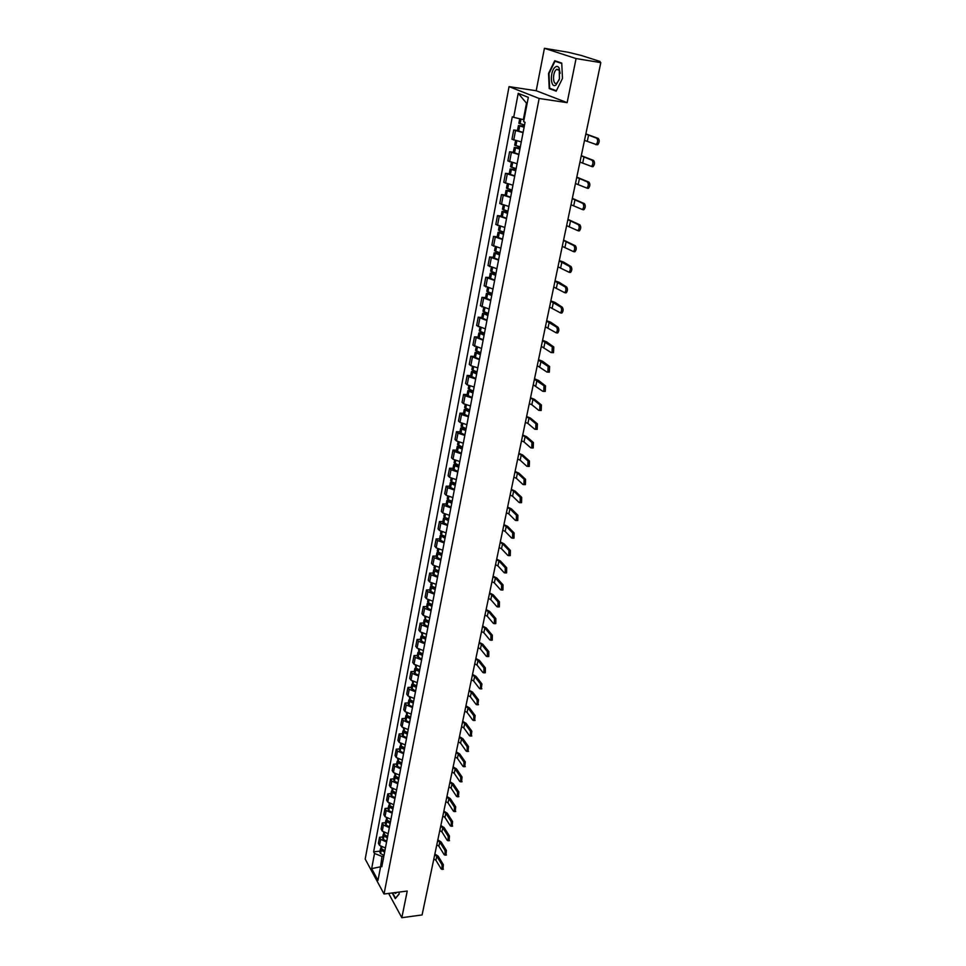 <?xml version="1.0" encoding="UTF-8"?>
<svg xmlns="http://www.w3.org/2000/svg" width="966" height="966" viewBox="0 0 966 966"><rect width="100%" height="100%" fill="white"/><g stroke="black" fill="none" stroke-linecap="round" stroke-linejoin="round"><path stroke-width="1.45" d="M576.074 58.564L544.426 48.3L536.202 90.732L509.046 86.626L365.196 859.064L384.033 894.009L539.149 98.484L567.139 102.65L576.074 58.564L600.804 62.633L422.094 914.935L401.832 917.7L407.241 891.038L384.033 894.009M544.426 48.3L568.419 52.297L581.339 55.485L599.765 61.353L599.934 62.355M388.646 893.417L401.832 917.7M598.546 61.921L600.804 62.633M598.666 61.377L600.103 61.51M523.065 132.656L513.719 129.975L511.968 139.237L521.278 141.942M517.486 130.495L513.719 129.975M518.863 154.536L509.589 151.771L507.85 160.911L517.088 163.701M513.332 152.254L509.589 151.771M514.697 176.15L505.496 173.312L503.781 182.345L512.958 185.218M509.227 173.759L505.496 173.312M510.591 197.499L501.463 194.589L499.772 203.524L508.865 206.47M505.17 195.011L501.463 194.589M506.534 218.618L497.466 215.623L495.8 224.45L504.82 227.469M501.161 216.01L497.466 215.623M502.513 239.471L493.529 236.416L491.875 245.135L500.835 248.226M497.2 236.779L493.529 236.416M498.553 260.096L489.629 256.956L487.999 265.578L496.886 268.741M493.288 257.294L489.629 256.956M494.628 280.478L485.777 277.278L484.159 285.791L492.986 289.027M489.424 277.58L485.777 277.278M490.752 300.619L481.962 297.347L480.368 305.775L489.122 309.072M485.596 297.625L481.962 297.347M486.912 320.531L478.206 317.198L476.624 325.53L485.306 328.887M481.817 317.452L478.206 317.198M483.133 340.225L474.475 336.832L472.917 345.067L481.539 348.485M478.073 337.049L474.475 336.832M479.39 359.69L470.792 356.237L469.247 364.375L470.816 365.667L477.808 367.865M474.378 356.43L470.792 356.237M475.683 378.938L468.703 376.74L467.158 375.424L465.624 383.466L467.17 384.806L474.125 387.016M470.72 375.593L467.158 375.424M472.024 397.968L465.093 395.746L463.559 394.394L462.05 402.351L463.571 403.728L470.478 405.962M467.109 394.539L463.559 394.394M468.401 416.793L461.519 414.547L459.997 413.158L458.5 421.031L460.009 422.432L466.88 424.69M463.535 413.279L459.997 413.158M464.815 435.4L457.981 433.142L456.471 431.717L454.998 439.506L456.495 440.943L463.318 443.213M459.997 431.814L456.471 431.717M461.277 453.815L454.479 451.52L452.994 450.071L451.533 457.775L453.006 459.248L459.792 461.543M456.507 450.144L452.994 450.071M457.775 472.024L451.013 469.718L449.552 468.22L448.103 475.84L449.564 477.349L456.302 479.667M453.042 468.281L449.552 468.22M454.31 490.028L447.596 487.697L446.147 486.176L444.71 493.723L446.159 495.256L452.849 497.587M449.625 486.212L446.147 486.176M450.88 507.85L444.215 505.496L442.778 503.938L441.353 511.4L442.79 512.97L449.444 515.325M446.232 503.962L442.778 503.938M447.487 525.468L440.858 523.101L439.445 521.519L438.045 528.897L439.458 530.491L446.063 532.87M442.887 521.507L439.445 521.519M444.131 542.904L437.55 540.513L436.137 538.907L434.76 546.201L436.161 547.831L442.718 550.222M439.578 538.871L436.137 538.907M440.81 560.147L434.265 557.756L432.877 556.102L431.512 563.335L432.889 564.989L439.421 567.392M436.294 556.054L432.877 556.102M437.526 577.221L431.029 574.806L429.653 573.128L428.288 580.276L429.665 581.955L436.149 584.382M433.058 573.055L429.653 573.128M434.277 594.102L427.817 591.675L426.453 589.972L425.112 597.048L426.465 598.751L432.913 601.202M429.846 589.888L426.453 589.972M431.065 610.814L424.642 608.363L423.289 606.636L421.961 613.639L423.301 615.378L429.713 617.829M426.67 606.527L423.289 606.636M427.878 627.357L421.502 624.881L420.162 623.13L418.846 630.061L420.174 631.824L426.549 634.3M423.531 623.01L420.162 623.13M424.738 643.718L418.387 641.231L417.07 639.456L415.766 646.314L417.083 648.101L423.41 650.589M420.415 639.311L417.07 639.456M421.623 659.911L415.308 657.411L414.003 655.612L412.711 662.398L414.016 664.21L420.307 666.709M417.336 655.455L414.003 655.612M418.532 675.946L412.265 673.435L410.973 671.599L409.693 678.325L410.985 680.161L417.24 682.672M414.293 671.43L410.973 671.599M415.477 691.813L409.246 689.289L407.966 687.43L406.698 694.083L407.978 695.943L414.197 698.478M411.275 687.237L407.966 687.43M412.458 707.51L406.263 704.975L404.995 703.103L403.74 709.684L405.008 711.568L411.19 714.115M408.292 702.886L404.995 703.103M409.463 723.063L403.305 720.515L402.049 718.607L400.818 725.128L402.061 727.036L408.207 729.596M405.334 718.378L402.049 718.607M406.505 738.447L400.383 735.887L399.139 733.967L397.907 740.415L399.151 742.347L405.261 744.919M402.399 733.725L399.139 733.967M403.571 753.685L397.485 751.113L396.253 749.169L395.046 755.557L396.265 757.501L402.339 760.085M399.501 748.916L396.253 749.169M400.673 768.767L394.623 766.183L393.391 764.215L392.196 770.542L393.416 772.51L399.453 775.106M396.64 763.949L393.391 764.215M397.799 783.704L391.773 781.108L390.566 779.127L389.383 785.382L390.59 787.375L396.591 789.983M393.802 778.837L390.566 779.127M394.949 798.496L388.972 795.887L387.764 793.883L386.593 800.077L387.789 802.094L393.754 804.702M390.989 793.581L387.764 793.883M392.136 813.143L386.183 810.522L384.999 808.494L383.828 814.628L385.011 816.668L390.952 819.289M388.199 808.18L384.999 808.494M389.346 827.645L383.43 825.012L382.246 822.96L381.099 829.045L382.27 831.098L388.175 833.73M385.446 822.634L382.246 822.96M386.581 842.002L380.701 839.357L379.529 837.293L378.394 843.318L379.553 845.383L385.422 848.027M382.717 836.942L379.529 837.293M527.146 103.459L526.494 103.193L523.343 119.615L524.019 119.712M523.343 119.615L513.683 117.345L518.223 93.34L528.317 97.361L523.644 121.68L525.057 122.296L381.824 866.719L380.918 865.077L377.984 880.34L371.656 868.615L374.518 853.449L382.017 856.456L380.435 867.613M513.683 117.345L512.306 116.753L373.637 851.843L374.518 853.449M509.046 86.626L539.149 98.484M536.202 90.732L567.139 102.65M556.15 91.19L562.466 78.439L561.753 63.08L554.726 60.713L548.531 73.488L549.231 88.594L556.15 91.19M392.208 892.958L395.299 898.634L399.175 894.009L399.103 892.077M380.592 866.792L371.656 868.615M383.84 856.25L382.017 856.456M380.012 851.131L373.637 851.843M382.524 863.073L380.918 865.077M518.223 93.34L526.494 103.193M551.55 88.944L549.231 88.594M584.49 140.396L596.179 144.502C597.906 142.207 598.087 140.118 596.722 138.235L598.292 138.452C599.657 140.336 599.475 142.425 597.737 144.719L595.768 144.659M524.538 124.988L518.863 123.274L519.72 118.77M524.333 126.099L518.428 125.532L524.103 127.246M518.428 125.532L517.45 130.676L523.113 132.402M524.152 127.041L520.191 125.882L524.284 126.329M585.819 134.093L596.722 138.235M598.292 138.452L585.855 133.9M555.269 67.101C549.557 71.17 550.415 89.633 556.102 84.875L559.423 78.898L559.229 68.248C558.203 66.316 556.875 65.93 555.269 67.101M560.183 73.331L559.495 70.313L556.488 69.431C552.262 72.414 552.721 86.131 556.947 83.004L559.133 79.876M556.368 90.756L549.666 88.232L548.99 73.597L554.991 61.232L561.765 63.515M557.43 61.631L554.991 61.232M394.418 892.681L395.323 893.417L397.062 892.342M399.163 893.828L395.492 898.211L392.594 892.91M579.95 162.095L591.518 166.43C593.209 164.184 593.39 162.119 592.037 160.235L593.595 160.441C594.947 162.324 594.778 164.389 593.076 166.635L592.255 166.732M520.324 146.929L514.685 145.166L515.53 140.698M520.143 147.87L514.262 147.387L519.889 149.162M514.262 147.387L513.284 152.471L518.911 154.258M519.937 148.933L516.013 147.738L520.094 148.124M581.254 155.864L592.037 160.235M593.595 160.441L581.303 155.647M575.446 183.54L586.917 188.104C588.572 185.907 588.741 183.854 587.413 181.97L588.958 182.151C590.286 184.047 590.129 186.088 588.475 188.285L587.63 188.37M516.146 168.615L510.555 166.78L511.388 162.457M516.001 169.388L510.133 168.99L515.723 170.825M510.133 168.99L509.179 174.001L514.757 175.848M515.772 170.559L511.883 169.328L515.941 169.666M576.738 177.382L587.413 181.97M588.958 182.151L576.799 177.14M571.003 204.732L582.377 209.513C583.995 207.352 584.152 205.335 582.836 203.44L584.382 203.621C585.698 205.504 585.541 207.533 583.923 209.682L583.078 209.767M512.028 190.036L506.486 188.153L507.283 183.963M511.908 190.652L506.063 190.326L511.606 192.222M506.063 190.326L505.121 195.277L510.652 197.197M511.666 191.932L507.802 190.664L511.847 190.966M572.283 198.646L582.836 203.44M584.382 203.621L572.343 198.38M566.619 225.67L577.885 230.669C579.467 228.556 579.612 226.551 578.32 224.667L579.854 224.824C581.146 226.72 581.001 228.713 579.419 230.838L578.562 230.898M507.947 211.216L502.453 209.26L503.226 205.215M507.862 211.675L502.042 211.409L507.536 213.365M502.042 211.409L501.113 216.312L506.595 218.28M507.597 213.063L503.769 211.747L507.802 212.001M567.875 219.656L578.32 224.667M579.854 224.824L567.936 219.367M562.272 246.366L573.442 251.583C574.987 249.506 575.132 247.525 573.852 245.63L575.386 245.787C576.666 247.67 576.521 249.663 574.975 251.728L574.106 251.788M503.926 232.142L498.468 230.137L499.217 226.213M503.866 232.444L498.07 232.263L503.515 234.267M498.07 232.263L497.14 237.105L502.586 239.121M503.576 233.941L499.784 232.589L503.793 232.794M563.528 240.425L573.852 245.63M575.386 245.787L563.589 240.111M557.986 266.821L569.059 272.255C570.568 270.214 570.701 268.258 569.445 266.362L570.966 266.495C572.222 268.391 572.089 270.347 570.58 272.388L569.698 272.424M499.953 252.814L494.544 250.762L495.268 246.958M499.917 252.971L494.133 252.863L499.543 254.927M494.133 252.863L493.228 257.644L498.613 259.721M499.615 254.565L495.848 253.189L499.845 253.358M559.217 260.953L569.445 266.362M570.966 266.495L563.42 262.003L559.29 260.615M553.747 287.047L564.712 292.674C566.197 290.681 566.317 288.737 565.086 286.842L566.607 286.974C567.839 288.858 567.718 290.802 566.233 292.795L565.351 292.831M494.701 280.08L489.351 277.954L490.257 273.221L496.017 273.269L490.643 271.144L491.344 267.473M490.257 273.221L495.618 275.346M495.691 274.96L491.948 273.547L495.932 273.68M554.967 281.239L565.086 286.842M566.607 286.974L559.133 282.301L555.039 280.889M549.557 307.043L560.425 312.875C561.874 310.907 561.983 308.987 560.775 307.091L562.284 307.2C563.504 309.096 563.383 311.028 561.946 312.984L561.053 312.996M492.129 293.471L486.804 291.297L487.48 287.759M491.392 293.278L486.417 293.362L491.73 295.524M486.417 293.362L485.524 298.035L490.825 300.209M491.803 295.125L488.096 293.676L492.068 293.761M550.765 301.295L560.775 307.091M562.284 307.2L554.907 302.37L550.837 300.921M545.416 326.81L556.187 332.823C557.599 330.903 557.708 328.995 556.513 327.1L558.022 327.208C559.217 329.104 559.109 331.012 557.696 332.932L556.79 332.932M488.289 313.443L483 311.233L483.652 307.804M486.924 313.069L482.614 313.262L487.89 315.471M482.614 313.262L481.732 317.886L486.997 320.108M487.975 315.061L484.292 313.576L488.253 313.624M546.599 321.135L556.513 327.1M558.022 327.208L550.717 322.209L546.684 320.736M541.31 346.347L551.091 352.554L551.997 352.566L552.298 346.891L553.796 346.975L553.494 352.65L552.588 352.638M484.485 333.185L479.245 330.927L479.873 327.619M482.626 332.654L478.858 332.932L484.099 335.202M478.858 332.932L477.989 337.508L483.217 339.79M484.183 334.755L480.525 333.258L484.473 333.258M542.494 340.732L552.298 346.891M553.796 346.975L546.587 341.819L542.578 340.322M537.265 365.667L546.937 372.055L547.855 372.067L548.133 366.452L549.63 366.525L549.34 372.151L548.434 372.127M480.73 352.711L475.526 350.404L476.141 347.205M478.472 352.035L475.151 352.385L480.344 354.703M475.151 352.385L474.294 356.913L479.474 359.231M480.428 354.244L476.806 352.711L480.5 352.65M538.424 360.125L548.133 366.452M549.63 366.525L542.494 361.212L538.521 359.678M533.256 384.782L542.844 391.327L543.749 391.363L544.015 385.784L545.5 385.857L545.247 391.423L544.329 391.387M477.011 372.019L471.855 369.664L472.446 366.585M474.415 371.21L471.48 371.62L476.636 373.987M471.48 371.62L470.623 376.1L475.767 378.467M476.721 373.504L473.135 371.946L476.31 371.825M534.403 379.288L544.015 385.784M545.5 385.857L538.448 380.387L534.5 378.829M529.296 403.667L531.831 404.718L538.787 410.381L539.704 410.429L539.946 404.911L541.431 404.971L541.177 410.49L540.272 410.453M473.34 391.109L468.22 388.706L468.788 385.736M470.466 390.179L467.858 390.65L472.966 393.053M467.858 390.65L467.013 395.07L472.108 397.485M473.062 392.558L469.488 390.964L472.241 390.795M530.431 398.246L532.978 399.284L539.946 404.911M541.431 404.971L534.452 399.344L530.527 397.763M525.383 422.359L527.895 423.422L534.766 429.23L535.695 429.29L535.925 423.82L537.398 423.869L537.168 429.339L536.287 429.302M469.705 409.982L464.634 407.543L465.177 404.682M466.602 408.932L464.26 409.463L469.331 411.914M464.26 409.463L463.426 413.834L468.498 416.286M469.44 411.395L465.89 409.765L468.281 409.56M526.506 416.986L529.03 418.049L535.925 423.82M537.398 423.869L530.491 418.097L526.603 416.491M521.507 440.834L524.007 441.921L530.805 447.862L531.735 447.934L531.94 442.513L533.413 442.549L533.196 447.97L532.338 447.958M466.119 428.65L461.072 426.163L461.603 423.41M462.799 427.503L460.71 428.059L461.627 429.013L465.745 430.558M460.71 428.059L459.888 432.382L464.912 434.893M465.853 430.015L462.34 428.373L464.417 428.131M522.618 435.521L525.13 436.608L531.94 442.513M533.413 442.549L526.579 436.644L522.727 435.014M517.667 459.116L520.155 460.214L526.881 466.3L527.81 466.385L528.004 460.999L529.465 461.036L529.271 466.409L528.426 466.397M462.557 447.113L457.558 444.589L458.065 441.933M459.079 445.857L457.208 446.461L458.101 447.439L462.195 448.997M457.208 446.461L456.387 450.736L461.374 453.283M462.303 448.441L458.814 446.763L460.613 446.497M518.766 453.863L521.266 454.962L528.004 460.999M529.465 461.036L522.715 454.986L518.887 453.332M513.876 477.192L516.351 478.303L522.992 484.521L523.934 484.63L524.115 479.293L525.564 479.305L525.383 484.642L524.562 484.63M459.043 465.383L454.092 462.799L454.575 460.251M455.421 464.03L453.73 464.658L454.624 465.66L458.693 467.242M453.73 464.658L452.921 468.896L457.872 471.48M458.802 466.663L455.771 465.443L455.336 464.96L456.894 464.67M514.975 472L517.438 473.111L524.115 479.293M525.564 479.305L518.887 473.135L515.083 471.456M510.133 495.075L512.584 496.21L519.153 502.549L520.094 502.67L520.263 497.369L521.712 497.381L521.543 502.682L520.746 502.67M455.578 483.435L451.533 481.841L450.651 480.827L451.122 478.375M451.834 481.998L450.301 482.662L451.182 483.676L455.215 485.282M450.301 482.662L449.504 486.852L454.418 489.472M455.336 484.69L452.33 483.459L451.895 482.964L453.235 482.65M511.207 489.931L513.658 491.066L520.263 497.369M521.712 497.381L515.107 491.078L511.328 489.376M506.425 512.765L508.853 513.912L515.361 520.384L516.303 520.517L516.448 515.264L517.897 515.264L517.752 520.517L516.967 520.517M452.136 501.306L448.115 499.688L447.246 498.649L447.693 496.307M448.309 499.796L446.896 500.473L447.777 501.511L451.786 503.129M446.896 500.473L446.111 504.614L450.989 507.271M451.907 502.525L448.912 501.269L448.49 500.774L449.637 500.436M507.488 507.681L509.927 508.828L516.448 515.264M517.897 515.264L511.364 508.828L507.609 507.102M502.755 530.274L505.17 531.421L511.606 538.026L512.548 538.171L512.68 532.954L514.129 532.954L513.984 538.159L513.224 538.171M448.731 518.984L444.746 517.353L443.889 516.291L444.312 514.033M445.423 514.504L444.867 517.414L443.539 518.09L448.393 520.783M443.539 518.09L442.754 522.183L447.596 524.888M448.514 520.155L445.543 518.899L445.121 518.38L446.099 518.03M503.805 525.238L506.22 526.398L512.68 532.954M514.129 532.954L507.657 526.385L503.926 524.647M499.12 547.589L501.523 548.76L507.887 555.474L508.84 555.643L508.961 550.463L510.386 550.451L510.265 555.619L509.517 555.631M445.374 536.468L441.414 534.814L440.218 535.514L445.024 538.243M440.218 535.514L439.445 539.571L444.251 542.312M441.945 532L441.414 534.814L440.556 533.739L440.967 531.578M445.145 537.603L442.199 536.335L442.609 535.442M500.159 542.602L502.561 543.773L508.961 550.463M510.386 550.451L503.986 543.761L500.291 541.998M495.534 564.712L497.913 565.907L504.216 572.741L505.158 572.91L505.266 567.779L506.703 567.754L506.582 572.886L505.858 572.898M442.042 553.76L438.105 552.105L437.26 551.006L437.658 548.93M438.021 552.045L436.922 552.757L437.767 553.856L441.704 555.522M436.922 552.757L436.161 556.766L440.931 559.543M441.824 554.87L438.902 553.59L439.192 552.685M496.56 559.797L498.951 560.98L505.266 567.779M506.703 567.754L500.364 560.956L496.693 559.169M491.972 581.665L494.338 582.872L500.581 589.828L501.523 590.009L501.62 584.913L503.045 584.877L502.948 589.972L502.235 589.997M438.745 570.882L434.833 569.203L434 568.08L434.386 566.1M434.688 569.107L433.674 569.819L434.507 570.942L438.419 572.621M433.674 569.819L432.913 573.792L437.646 576.593M438.54 571.957L435.63 570.652L435.823 569.747M492.998 576.799L495.365 577.994L501.62 584.913M503.045 584.877L496.778 577.958L493.131 576.159M488.458 598.437L490.8 599.657L496.983 606.72L497.925 606.926L498.009 601.866L499.434 601.83L499.35 606.877L498.649 606.902M435.485 587.811L431.609 586.12L430.776 584.985L431.138 583.09M431.404 585.988L430.45 586.7L431.271 587.847L435.159 589.538M430.45 586.7L429.701 590.637L434.398 593.474M435.292 588.862L432.394 587.545L432.502 586.628M489.472 593.619L491.815 594.827L498.009 601.866M499.434 601.83L493.228 594.79L489.605 592.967M484.98 615.04L487.311 616.272L493.421 623.444L494.375 623.662L494.447 618.638L495.848 618.59L495.775 623.613L495.111 623.638M432.261 604.571L428.409 602.869L427.588 601.709L427.938 599.898M428.155 602.687L427.262 603.412L428.083 604.571L431.935 606.286M427.262 603.412L426.525 607.3L431.186 610.174M432.068 605.585L429.194 604.257L429.23 603.352M485.983 610.27L488.313 611.49L494.447 618.638M495.848 618.59L489.714 611.442L486.115 609.606M481.527 631.474L483.845 632.706L489.895 639.999L490.849 640.229L490.909 635.242L492.31 635.181L492.249 640.168L491.597 640.192M429.073 621.15L425.233 619.435L424.762 616.537M424.943 619.218L424.11 619.943L424.919 621.126L428.747 622.841M424.11 619.943L423.374 623.795L428.01 626.692M428.892 622.128L426.03 620.8L426.006 619.894M482.517 626.753L484.847 627.985L490.909 635.242M492.31 635.181L486.236 627.924L482.662 626.065M478.122 647.727L480.428 648.983L486.405 656.373L487.359 656.614L487.407 651.664L488.808 651.591L488.76 656.542L488.12 656.578M425.921 637.572L422.106 635.833L421.623 632.996M421.78 635.58L420.983 636.304L421.792 637.5L425.595 639.238M420.983 636.304L420.258 640.108L424.859 643.054M425.74 638.514L422.903 637.174L422.818 636.268M479.1 643.054L481.406 644.298L487.407 651.664M488.808 651.591L482.795 644.237L479.245 642.366M474.753 663.823L477.035 665.079L482.964 672.577L483.906 672.831L483.954 667.917L485.343 667.844L485.306 672.759L484.678 672.795M422.794 653.813L419.002 652.062L418.507 649.297M418.64 651.772L417.904 652.497L418.689 653.716L422.48 655.467M417.904 652.497L417.179 656.264L421.744 659.235M422.613 654.719L419.908 653.451L419.667 652.473M475.719 659.198L478.013 660.454L483.954 667.917M485.343 667.844L479.39 660.382L475.864 658.486M471.408 679.75L473.678 681.018L479.547 688.613L480.5 688.891L480.525 684L481.913 683.928L481.285 688.843M419.703 669.885L415.935 668.122L415.44 665.417M415.549 667.808L414.837 668.532L415.621 669.752L419.389 671.527M414.837 668.532L414.136 672.251L415.018 673.568L418.664 675.258M419.534 670.766L416.563 668.52M472.374 675.174L474.644 676.442L480.525 684M481.913 683.928L476.021 676.357L472.519 674.449M468.099 695.508L470.357 696.8L476.166 704.492L477.119 704.782L477.144 699.927L478.52 699.831L477.904 704.721M416.636 685.8L412.893 684.013L412.385 681.38M412.482 683.674L411.818 684.399L412.591 685.643L416.322 687.418M411.818 684.399L411.105 688.082L415.609 691.113M416.479 686.645L413.496 684.411M469.053 690.98L471.311 692.26L477.144 699.927M478.52 699.831L472.688 692.175L469.21 690.255M464.827 711.121L467.073 712.413L472.821 720.201L473.763 720.503L473.787 715.685L475.163 715.589L474.572 720.443M413.605 701.545L409.886 699.758L409.379 697.174M409.451 699.372L408.823 700.096L409.584 701.364L413.303 703.151M408.823 700.096L408.123 703.743L408.992 705.095L412.591 706.81M413.448 702.367L410.453 700.133M465.769 706.629L468.015 707.921L473.787 715.685M475.163 715.589L469.379 707.837L465.926 705.892M461.591 726.565L463.813 727.869L469.512 735.754L470.454 736.068L470.466 731.286L471.831 731.177L471.275 736.007M410.61 717.134L406.915 715.335L406.396 712.811M406.457 714.925L405.853 715.649L406.614 716.917L410.309 718.728M405.853 715.649L405.165 719.259L406.034 720.624L409.608 722.339M410.453 717.931L407.459 715.697M462.521 722.133L464.755 723.425L470.466 731.286M471.831 731.177L466.119 723.329L462.678 721.373M458.391 741.864L460.601 743.18L466.228 751.15L467.182 751.476L467.17 746.718L468.546 746.609L468.003 751.415M407.64 732.566L403.969 730.755L403.438 728.292M403.498 730.32L402.919 731.033L403.667 732.325L407.338 734.136M402.919 731.033L402.23 734.607L402.979 735.911L406.65 737.722M407.495 733.339L404.488 731.117M459.309 737.469L461.519 738.773L467.17 746.718M468.546 746.609L462.883 738.676L459.466 736.696M455.215 757.006L457.401 758.334L462.992 766.388L463.934 766.738L463.921 762.005L465.286 761.896L464.767 766.666M404.694 747.841L401.047 746.018L400.516 743.615M400.564 745.559L400.009 746.271L400.745 747.575L404.404 749.399M400.009 746.271L399.332 749.809L400.178 751.21L403.716 752.949M404.561 748.59L401.554 746.368M456.121 752.659L458.319 753.975L463.921 762.005M465.286 761.896L459.671 753.866L456.29 751.874M452.064 772.003L454.249 773.331L459.78 781.482L460.722 781.844L460.697 777.135L462.05 777.014L461.567 781.76M401.784 762.971L398.161 761.136L397.618 758.793M397.666 760.64L397.871 762.681L401.494 764.517M397.135 761.353L396.458 764.867L397.195 766.195L400.818 768.03M401.651 763.683L398.644 761.486M452.969 767.692L455.155 769.021L460.697 777.135M462.05 777.014L456.507 768.9L453.139 766.907M448.949 786.843L451.122 788.184L456.592 796.419L457.534 796.793L457.51 792.12L458.862 791.987L458.391 796.708M398.91 777.944L395.299 776.096L394.756 773.814M394.792 775.589L395.009 777.63L398.608 779.477M394.285 776.29L393.621 779.767L394.345 781.108L397.944 782.955M398.777 778.632L395.77 776.447M449.854 782.581L452.016 783.921L457.51 792.12M458.862 791.987L453.356 783.788L450.011 781.784M445.869 801.551L448.031 802.891L453.44 811.211L454.382 811.597L454.346 806.96L455.698 806.815L455.252 811.512M396.06 792.772L392.474 790.925L391.918 788.679M391.942 790.381L392.184 792.434L395.758 794.293M391.459 791.082L390.807 794.523L391.52 795.875L395.106 797.735M395.927 793.436L392.933 791.263M446.763 797.324L448.912 798.665L454.346 806.96M455.698 806.815L450.253 798.532L446.932 796.515M442.814 816.101L444.964 817.465L450.325 825.845L451.267 826.256L451.219 821.643L452.559 821.498L452.136 826.159M393.234 807.455L389.66 805.596L389.105 803.41M389.141 805.028L389.383 807.093L392.945 808.953M388.67 805.729L388.018 809.134L388.73 810.498L392.281 812.37M393.102 808.095L390.119 805.934M443.696 811.923L445.845 813.275L451.219 821.643M452.559 821.498L447.173 813.143L443.865 811.102M439.796 830.518L441.921 831.883L447.246 840.348L448.176 840.77L448.127 836.182L449.468 836.037L449.057 840.674M390.433 821.994L386.883 820.122L386.328 817.997M386.352 819.53L386.605 821.607L390.143 823.479M385.905 820.231L385.265 823.6L385.965 824.976L389.491 826.86M390.312 822.609L387.342 820.46M440.665 826.377L442.802 827.741L448.127 836.182M449.468 836.037L444.119 827.596L440.846 825.544M436.801 844.791L438.914 846.168L444.179 854.717L445.109 855.152L445.06 850.587L446.389 850.43L446.002 855.043M387.656 836.399L384.142 834.515L383.574 832.438M383.599 833.899L383.852 835.976L387.378 837.86M383.164 834.588L382.524 837.933L383.224 839.321L386.738 841.217M387.547 836.991L384.589 834.853M437.67 840.686L439.784 842.062L445.06 850.587M446.389 850.43L441.1 841.917L437.84 839.852M433.843 858.931L435.944 860.32L441.16 868.929L442.078 869.376L442.03 864.848L443.346 864.691L442.983 869.267M384.915 850.66L381.413 848.764L380.845 846.735M380.87 848.124L381.135 850.213L384.637 852.109M380.447 848.812L379.819 852.121L380.507 853.521L383.997 855.429M384.806 851.227L381.86 849.114M434.688 854.862L436.801 856.25L442.03 864.848M443.346 864.691L438.105 856.093L434.869 854.016M382.27 831.098L383.43 825.012M385.011 816.668L386.183 810.522M387.789 802.094L388.972 795.887M390.59 787.375L391.773 781.108M393.416 772.51L394.623 766.183M396.265 757.501L397.485 751.113M399.151 742.347L400.383 735.887M402.061 727.036L403.305 720.515M405.008 711.568L406.263 704.975M407.978 695.943L409.246 689.289M410.985 680.161L412.265 673.435M414.016 664.21L415.308 657.411M417.083 648.101L418.387 641.231M420.174 631.824L421.502 624.881M423.301 615.378L424.642 608.363M426.465 598.751L427.817 591.675M429.665 581.955L431.029 574.806M432.889 564.989L434.265 557.756M436.161 547.831L437.55 540.513M439.458 530.491L440.858 523.101M442.79 512.97L444.215 505.496M446.159 495.256L447.596 487.697M449.564 477.349L451.013 469.718M453.006 459.248L454.479 451.52M456.495 440.943L457.981 433.142M460.009 422.432L461.519 414.547M463.571 403.728L465.093 395.746M467.17 384.806L468.703 376.74M470.816 365.667L472.362 357.517M474.487 346.323L476.057 338.064M478.218 326.75L479.8 318.406M481.986 306.959L483.592 298.518M485.789 286.938L487.419 278.389M489.641 266.676L491.283 258.043M493.541 246.197L495.208 237.455M497.49 225.464L499.168 216.613M501.475 204.49L503.177 195.543M505.508 183.262L507.235 174.206M509.601 161.793L511.34 152.628M513.731 140.058L515.494 130.784M379.553 845.383L380.701 839.357M520.094 123.841L521.012 119.072M519.95 123.793L520.867 119.035M518.537 131.195L519.515 126.051M518.682 131.243L519.66 126.099M588.632 134.878L587.304 141.193M515.904 145.757L516.81 141.036M515.759 145.709L516.665 141M514.371 153.026L515.337 147.943M514.504 153.075L515.482 147.991M584.044 156.673L582.74 162.916M511.763 167.408L512.644 162.807M511.63 167.359L512.499 162.771M510.241 174.592L511.207 169.569M510.386 174.641L511.34 169.618M579.515 178.215L578.211 184.373M507.681 188.805L508.539 184.325M507.536 188.756L508.394 184.289M506.172 195.905L507.126 190.942M506.317 195.953L507.259 190.99M575.036 199.491L573.756 205.589M503.636 209.96L504.469 205.577M503.491 209.912L504.337 205.541M502.151 216.964L503.081 212.061M502.284 217.024L503.226 212.109M570.604 220.526L569.336 226.551M499.639 230.862L500.46 226.587M499.507 230.814L500.316 226.551M498.166 237.781L499.096 232.939M498.311 237.841L499.229 232.987M566.233 241.319L564.977 247.272M495.691 251.522L496.488 247.344M495.558 251.462L496.355 247.308M494.242 258.357L495.147 253.575M494.375 258.417L495.292 253.623M561.91 261.871L560.666 267.751M491.791 271.941L492.563 267.872M491.658 271.881L492.431 267.836M490.354 278.703L491.259 273.97M490.486 278.751L491.392 274.018M492.769 274.042L492.877 273.414M557.636 282.181L556.404 287.989M487.927 292.118L488.687 288.158M487.794 292.07L488.555 288.11M486.514 298.808L487.407 294.123M486.647 298.868L487.54 294.183M488.905 294.183L489.038 293.531M553.409 302.249L552.19 308.009M484.111 312.078L484.86 308.202M483.978 312.018L484.715 308.166M482.71 318.683L483.592 314.059M482.843 318.744L483.725 314.107M485.089 314.107L485.222 313.407M549.231 322.101L548.036 327.788M480.344 331.809L481.068 328.029M480.211 331.749L480.935 327.993M478.955 338.329L479.824 333.753M479.088 338.39L479.957 333.813M481.322 333.789L481.454 333.065M545.102 341.723L543.918 347.349M476.612 351.31L477.325 347.627M476.492 351.25L477.192 347.591M475.248 357.758L476.105 353.242M475.369 357.818L476.238 353.302M477.59 353.254L477.735 352.493M541.008 361.127L539.837 366.682M472.929 370.594L473.618 367.008M472.797 370.533L473.485 366.959M471.565 376.969L472.422 372.502M471.698 377.03L472.555 372.562M473.908 372.514L474.052 371.717M536.975 380.314L535.816 385.808M469.283 389.66L469.959 386.171M469.162 389.6L469.826 386.122M467.942 395.975L468.788 391.544M468.063 396.036L468.921 391.604M470.261 391.544L470.418 390.711M532.978 399.284L531.831 404.718M465.684 408.521L466.337 405.116M465.552 408.461L466.204 405.068M464.356 414.764L465.189 410.381M464.477 414.825L465.31 410.441M466.65 410.369L466.82 409.512M529.03 418.049L527.895 423.422M462.122 427.177L462.75 423.857M461.99 427.105L462.617 423.808M460.794 433.336L461.627 429.013M460.927 433.408L461.748 429.073M463.088 428.989L463.257 428.095M525.13 436.608L524.007 441.921M458.596 445.616L459.212 442.38M458.464 445.555L459.079 442.343M457.292 451.714L458.101 447.439M457.413 451.786L458.234 447.5M459.562 447.391L459.744 446.473M521.266 454.962L520.155 460.214M455.107 463.861L455.71 460.71M454.974 463.801L455.578 460.661M453.815 469.887L454.624 465.66M453.935 469.959L454.745 465.721M456.073 465.6L456.254 464.658M517.438 473.111L516.351 478.303M451.653 481.913L452.245 478.834M451.533 481.841L452.112 478.786M450.385 487.866L451.182 483.676M450.506 487.939L451.303 483.749M452.619 483.616L452.812 482.638M513.658 491.066L512.584 496.21M448.248 499.76L448.816 496.765M448.115 499.688L448.683 496.717M446.98 505.653L447.777 501.511M447.101 505.725L447.898 501.583M449.214 501.439L449.407 500.436M509.927 508.828L508.853 513.912M444.746 517.353L445.302 514.455M443.623 523.246L444.408 519.153M443.744 523.318L444.529 519.213M445.833 519.068L446.038 518.03M506.22 526.398L505.17 531.421M441.534 534.886L442.066 532.049M440.291 540.658L441.064 536.601M440.411 540.719L441.184 536.673M442.5 536.504L442.694 535.478M502.561 543.773L501.523 548.76M438.226 552.166L438.757 549.413M438.105 552.105L438.624 549.364M437.006 557.877L437.767 553.856M437.127 557.95L437.888 553.929M439.192 553.76L439.373 552.769M498.951 560.98L497.913 565.907M434.954 569.276L435.473 566.583M434.833 569.203L435.352 566.535M433.746 574.915L434.507 570.942M433.867 574.987L434.628 571.015M435.92 570.834L436.101 569.88M495.365 577.994L494.338 582.872M431.717 586.193L432.225 583.585M431.609 586.12L432.104 583.536M430.522 591.772L431.271 587.847M430.643 591.844L431.391 587.92M432.683 587.726L432.865 586.809M491.815 594.827L490.8 599.657M428.518 602.941L429.013 600.393M428.409 602.869L428.88 600.345M427.334 608.459L428.083 604.571M427.455 608.532L428.192 604.644M429.484 604.438L429.653 603.557M488.313 611.49L487.311 616.272M425.354 619.508L425.825 617.033M425.233 619.435L425.704 616.984M424.183 624.966L424.919 621.126M424.291 625.038L425.028 621.198M426.32 620.981L426.477 620.136M484.847 627.985L483.845 632.706M422.227 635.906L422.685 633.503M422.106 635.833L422.565 633.455M421.055 641.315L421.792 637.5M421.176 641.388L421.9 637.572M423.18 637.355L423.337 636.546M481.406 644.298L480.428 648.983M419.123 652.135L419.57 649.804M419.002 652.062L419.449 649.756M417.964 657.484L418.689 653.716M418.085 657.556L418.797 653.789M420.077 653.547L420.222 652.774M478.013 660.454L477.035 665.079M416.044 668.194L416.479 665.924M415.935 668.122L416.358 665.876M414.909 673.483L415.621 669.752M415.018 673.568L415.742 669.836M417.01 669.583L417.143 668.846M474.644 676.442L473.678 681.018M413.013 684.097L413.436 681.887M412.893 684.013L413.315 681.839M411.878 689.326L412.591 685.643M411.999 689.41L412.699 685.715M413.967 685.462L414.1 684.749M471.311 692.26L470.357 696.8M410.007 699.831L410.417 697.693M409.886 699.758L410.296 697.645M408.884 705.011L409.584 701.364M408.992 705.095L409.693 701.437M410.961 701.171L411.081 700.495M468.015 707.921L467.073 712.413M407.024 715.408L407.423 713.331M406.915 715.335L407.302 713.282M405.913 720.539L406.614 716.917M406.034 720.624L406.722 717.001M407.978 716.724L408.099 716.084M464.755 723.425L463.813 727.869M404.078 730.839L404.464 728.823M403.969 730.755L404.343 728.762M402.979 735.911L403.667 732.325M403.088 735.983L403.776 732.409M405.032 732.119L405.152 731.503M461.519 738.773L460.601 743.18M401.156 746.102L401.53 744.146M401.047 746.018L401.421 744.098M400.069 751.125L400.745 747.575M400.178 751.21L400.866 747.66M458.319 753.975L457.401 758.334M398.27 761.22L398.632 759.324M398.161 761.136L398.511 759.276M397.195 766.195L397.871 762.681M397.304 766.267L397.98 762.754M455.155 769.021L454.249 773.331M395.408 776.181L395.758 774.346M395.299 776.096L395.649 774.297M394.345 781.108L395.009 777.63M394.454 781.192L395.118 777.715M452.016 783.921L451.122 788.184M392.582 790.997L392.921 789.222M392.474 790.925L392.8 789.174M391.52 795.875L392.184 792.434M391.628 795.96L392.293 792.518M448.912 798.665L448.031 802.891M389.769 805.68L390.107 803.953M389.66 805.596L389.986 803.905M388.73 810.498L389.383 807.093M388.839 810.583L389.491 807.178M445.845 813.275L444.964 817.465M386.992 820.206L387.318 818.54M386.883 820.122L387.197 818.492M385.965 824.976L386.605 821.607M386.062 825.061L386.714 821.692M442.802 827.741L441.921 831.883M384.251 834.6L384.553 832.982M384.142 834.515L384.444 832.933M383.224 839.321L383.852 835.976M383.321 839.406L383.961 836.061M439.784 842.062L438.914 846.168M381.522 848.848L381.824 847.291M381.413 848.764L381.703 847.23M380.507 853.521L381.135 850.213M380.616 853.618L381.244 850.297M436.801 856.25L435.944 860.32M596.179 144.502L597.737 144.719M559.097 69.661L556.694 69.286M559.495 70.313L559.229 68.248M591.518 166.43L593.076 166.635M586.917 188.104L588.475 188.285M582.377 209.513L583.923 209.682M577.885 230.669L579.419 230.838M573.442 251.583L574.975 251.728M569.059 272.255L570.58 272.388M564.712 292.674L566.233 292.795M560.425 312.875L561.946 312.984M556.187 332.823L557.696 332.932M551.997 352.566L553.494 352.65M547.855 372.067L549.34 372.151M543.749 391.363L545.247 391.423M539.704 410.429L541.177 410.49M535.695 429.29L537.168 429.339M531.735 447.934L533.196 447.97M527.81 466.385L529.271 466.409M523.934 484.63L525.383 484.642M520.094 502.67L521.543 502.682M516.303 520.517L517.752 520.517M512.548 538.171L513.984 538.159M508.84 555.643L510.265 555.619M505.158 572.91L506.582 572.886M501.523 590.009L502.948 589.972M497.925 606.926L499.35 606.877M494.375 623.662L495.775 623.613M490.849 640.229L492.249 640.168M487.359 656.614L488.76 656.542M483.906 672.831L485.306 672.759M480.5 688.891L481.877 688.806M477.119 704.782L478.496 704.685M473.763 720.503L475.139 720.407M470.454 736.068L471.831 735.971M467.182 751.476L468.546 751.367M463.934 766.738L465.286 766.618M460.722 781.844L462.074 781.711M457.534 796.793L458.886 796.66M454.382 811.597L455.723 811.464M451.267 826.256L452.607 826.111M448.176 840.77L449.504 840.625M445.109 855.152L446.437 854.995M442.078 869.376L443.406 869.219"/></g></svg>
